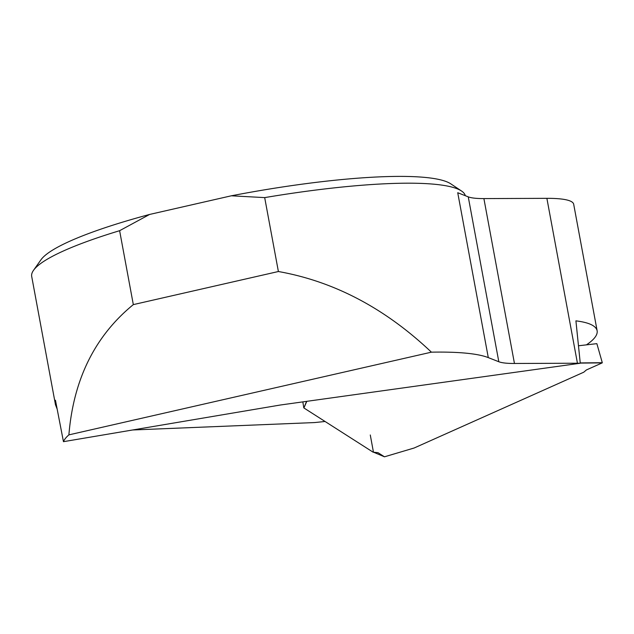 <?xml version="1.0" encoding="UTF-8"?>
<svg xmlns="http://www.w3.org/2000/svg" width="634" height="634" viewBox="0 0 634 634"><rect width="100%" height="100%" fill="white"/><g stroke="black" fill="none" stroke-linecap="round" stroke-linejoin="round"><path stroke-width="0.95" d="M483.893 198.585L514.451 363.472A68.916 11.016 -10.5 0 1 498.815 361.745L468.257 196.857A68.916 11.016 -10.5 0 0 483.893 198.585L546.88 198.339A101.171 16.175 -10.5 0 1 573.691 204.251L597.141 330.782M514.451 363.472L577.439 363.227A101.171 16.175 -10.5 0 1 580.269 363.234L575.918 320.852C588.946 322.468 596.015 325.773 597.133 330.75C597.799 334.847 594.272 339.523 586.545 344.785M57.155 409.073L55.475 404.73L55.451 400.228L63.455 441.676A220.545 35.258 -10.5 0 1 68.892 434.869C73.457 379.417 94.934 335.996 133.322 304.613L278.389 271.518L264.687 197.61A220.545 35.258 -10.5 0 1 461.497 190.993A220.545 35.258 -10.5 0 1 465.316 195.7M325.076 421.483L314.662 422.561L132.641 429.979M55.467 404.682L31.7 276.456A220.545 35.258 -10.5 0 1 33.523 270.314A220.545 35.258 -10.5 0 1 119.62 230.697L133.322 304.613M278.389 271.518C334.126 281.433 385.131 308.314 431.413 352.171A220.545 35.258 -10.5 0 1 488.291 357.616L457.732 192.728L468.257 196.857M63.455 441.676L280.291 405.023L580.269 363.234M498.815 361.745L488.291 357.616M68.892 434.869L431.413 352.171M264.687 197.61L231.347 195.795L149.616 214.443L119.62 230.697M231.347 195.795A211.233 33.768 -10.5 0 1 450.829 183.868L461.497 190.993M33.523 270.314L40.925 259.837A211.233 33.768 -10.5 0 1 149.616 214.443M306.801 401.33L303.9 407.955L373.117 452.185L377.999 452.676L384.473 456.813L414.153 448L583.763 372.206L586.379 369.963L602.229 362.878L580.253 363.1M303.9 407.955L306.571 401.362M302.838 401.885L303.781 407.749M596.792 343.66L578.541 345.768M580.237 362.925L602.292 362.703L596.895 343.747M370.28 434.987L373.45 452.169L384.466 456.805L414.121 448.016M577.439 363.227L546.88 198.339"/></g></svg>
